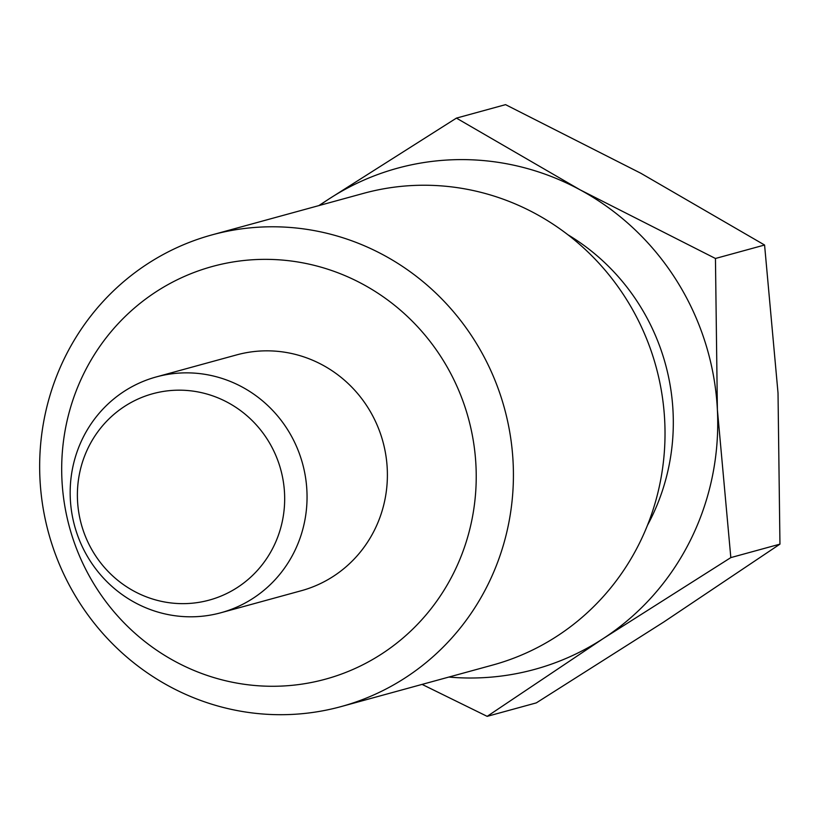 <?xml version="1.0" encoding="UTF-8"?>
<svg xmlns="http://www.w3.org/2000/svg" width="821" height="821" viewBox="0 0 821 821"><rect width="100%" height="100%" fill="white"/><g stroke="black" fill="none" stroke-linecap="round" stroke-linejoin="round"><path stroke-width="1.23" d="M83.044 437.624A122.267 118.152 -105.3 0 0 97.124 570.657A122.267 118.152 -105.3 0 0 220.921 612.743A122.267 118.152 -105.3 0 0 294.175 552.04A122.267 118.152 -105.3 0 0 280.094 419.008A122.267 118.152 -105.3 0 0 156.298 376.921A122.267 118.152 -105.3 0 0 83.044 437.624M88.658 446.85A106.976 103.384 -105.3 0 0 134.028 591.182A106.976 103.384 -105.3 0 0 273.403 546.96A106.976 103.384 -105.3 0 0 228.033 402.639A106.976 103.384 -105.3 0 0 88.658 446.85M65.413 356.324A244.525 236.304 -105.3 0 0 93.573 622.38A244.525 236.304 -105.3 0 0 341.167 706.573A244.525 236.304 -105.3 0 0 487.664 585.147A244.525 236.304 -105.3 0 0 459.503 319.092A244.525 236.304 -105.3 0 0 211.91 234.909A244.525 236.304 -105.3 0 0 65.413 356.324M84.224 372.703A213.963 206.769 -105.3 0 0 174.955 661.346A213.963 206.769 -105.3 0 0 453.695 572.925A213.963 206.769 -105.3 0 0 362.954 284.282A213.963 206.769 -105.3 0 0 84.224 372.703M341.167 706.573L492.764 665.031A244.525 236.304 -105.3 0 0 639.261 543.605A244.525 236.304 -105.3 0 0 611.111 277.549A244.525 236.304 -105.3 0 0 363.518 193.366L211.91 234.909M647.492 525.245A213.963 206.769 -105.3 0 0 650.776 518.923A213.963 206.769 -105.3 0 0 567.886 234.744M422.076 684.396L487.161 716.353L603.24 638.553L730.823 557.603L717.38 409.617L715.45 258.482L580.18 189.877L456.425 118.111L328.841 199.062A259.805 251.072 -105.3 0 0 319.585 205.404M448.841 677.058A259.805 251.072 -105.3 0 0 603.24 638.553A259.805 251.072 -105.3 0 0 690.358 540.372A259.805 251.072 -105.3 0 0 717.38 409.617A259.805 251.072 -105.3 0 0 580.18 189.877A259.805 251.072 -105.3 0 0 328.841 199.062L318.825 205.609M730.823 557.603L779.95 544.138L663.881 621.938L536.298 702.889L487.161 716.353M156.298 376.921L236.643 354.898A122.267 118.152 74.7 0 1 360.44 396.995A122.267 118.152 74.7 0 1 374.52 530.017A122.267 118.152 74.7 0 1 301.266 590.73L220.921 612.743M715.45 258.482L764.577 245.017L640.821 173.252L505.551 104.647L456.425 118.111M764.577 245.017L778.021 393.002L779.95 544.138"/></g></svg>
